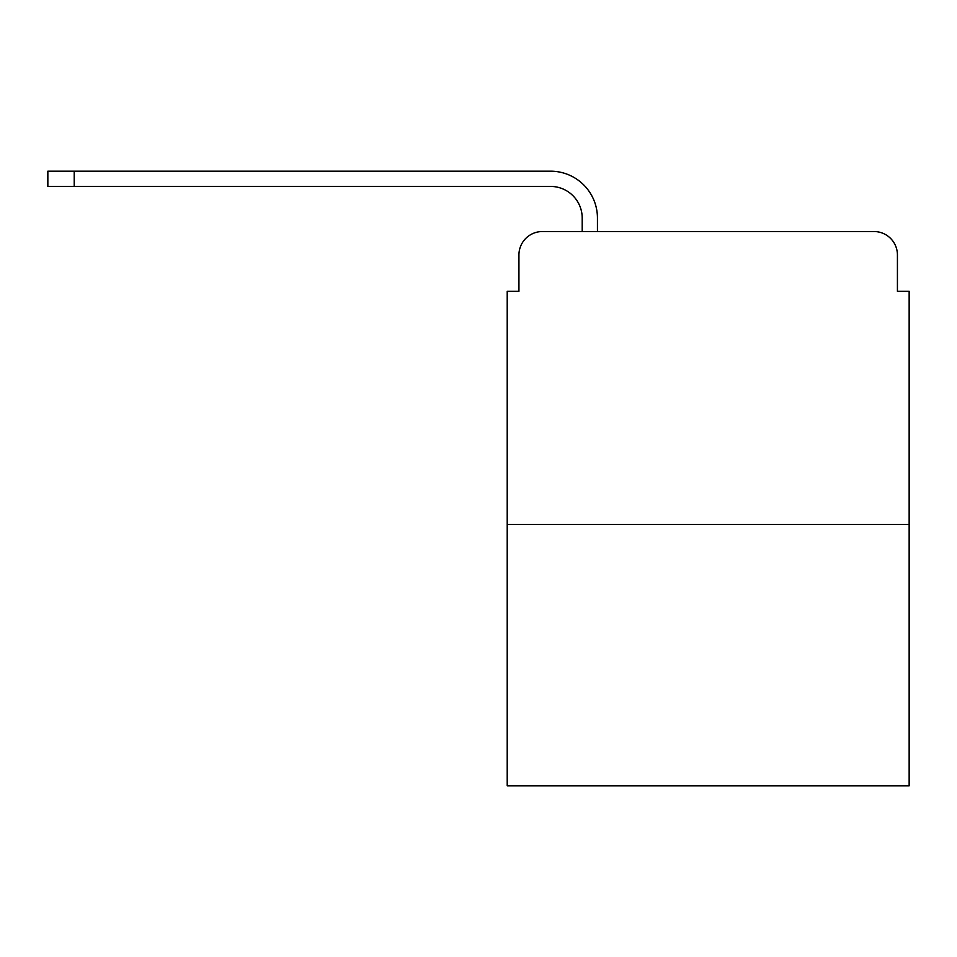 <?xml version="1.0" encoding="UTF-8"?>
<svg xmlns="http://www.w3.org/2000/svg" width="957" height="957" viewBox="0 0 957 957"><rect width="100%" height="100%" fill="white"/><g stroke="black" fill="none" stroke-linecap="round" stroke-linejoin="round"><path stroke-width="1.44" d="M518.933 254.969L518.933 291.299L518.933 254.969A23.435 23.435 0 0 1 542.368 231.534L582.203 231.534L582.203 218.064A31.641 31.641 0 0 0 550.562 186.424L47.85 186.424L47.85 171.183L550.562 171.183A46.869 46.869 0 0 1 597.443 218.064L597.443 231.534L873.992 231.534L542.368 231.534M909.15 524.496L507.21 524.496L507.21 785.817L909.15 785.817L909.15 291.299L897.427 291.299L897.427 254.969A23.435 23.435 0 0 0 873.992 231.534M507.21 524.496L507.21 291.299L518.933 291.299M897.427 291.299L897.427 254.969M582.203 218.064A31.641 31.641 0 0 0 550.562 186.424A31.641 31.641 0 0 1 582.203 218.064A31.641 31.641 0 0 0 550.562 186.424A31.641 31.641 0 0 1 582.203 218.064A31.641 31.641 0 0 0 550.562 186.424A31.641 31.641 0 0 1 582.203 218.064A31.641 31.641 0 0 0 550.562 186.424A31.641 31.641 0 0 1 582.203 218.064A31.641 31.641 0 0 0 550.562 186.424A31.641 31.641 0 0 1 582.203 218.064A31.641 31.641 0 0 0 550.562 186.424A31.641 31.641 0 0 1 582.203 218.064A31.641 31.641 0 0 0 550.562 186.424A31.641 31.641 0 0 1 582.203 218.064A31.641 31.641 0 0 0 550.562 186.424A31.641 31.641 0 0 1 582.203 218.064A31.641 31.641 0 0 0 550.562 186.424A31.641 31.641 0 0 1 582.203 218.064A31.641 31.641 0 0 0 550.562 186.424A31.641 31.641 0 0 1 582.203 218.064A31.641 31.641 0 0 0 550.562 186.424A31.641 31.641 0 0 1 582.203 218.064A31.641 31.641 0 0 0 550.562 186.424M74.215 186.424L74.215 171.183L550.562 171.183"/></g></svg>
